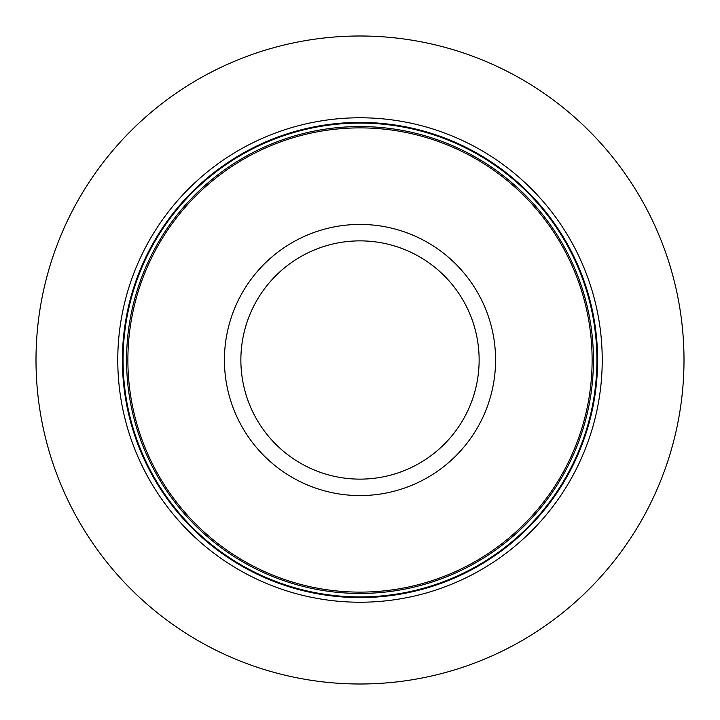 <?xml version="1.0" encoding="UTF-8"?>
<svg xmlns="http://www.w3.org/2000/svg" width="720" height="720" viewBox="0 0 720 720"><rect width="100%" height="100%" fill="white"/><g stroke="black" fill="none" stroke-linecap="round" stroke-linejoin="round"><path stroke-width="1.08" d="M684 360A324 324 0 0 1 360 684A324 324 0 0 1 36 360A324 324 0 0 1 360 36A324 324 0 0 1 684 360M602.226 360A242.226 242.226 0 0 0 360 117.774A242.226 242.226 0 0 0 117.774 360A242.226 242.226 0 0 0 360 602.226A242.226 242.226 0 0 0 602.226 360M592.119 360A232.119 232.119 0 0 0 360 127.881A232.119 232.119 0 0 0 127.881 360A232.119 232.119 0 0 0 360 592.119A232.119 232.119 0 0 0 592.119 360M597.6 360A237.6 237.6 0 0 0 360 122.4A237.6 237.6 0 0 0 122.4 360A237.6 237.6 0 0 0 360 597.6A237.6 237.6 0 0 0 597.6 360M596.916 360A236.916 236.916 0 0 1 360 596.916A236.916 236.916 0 0 1 123.084 360A236.916 236.916 0 0 1 360 123.084A236.916 236.916 0 0 1 596.916 360M593.442 360A233.442 233.442 0 0 0 360 126.558A233.442 233.442 0 0 0 126.558 360A233.442 233.442 0 0 0 360 593.442A233.442 233.442 0 0 0 593.442 360M224.424 360A135.576 135.576 0 0 0 360 495.576A135.576 135.576 0 0 0 495.576 360A135.576 135.576 0 0 0 360 224.424A135.576 135.576 0 0 0 224.424 360M240.867 360A119.133 119.133 0 0 0 360 479.133A119.133 119.133 0 0 0 479.133 360A119.133 119.133 0 0 0 360 240.867A119.133 119.133 0 0 0 240.867 360"/></g></svg>

